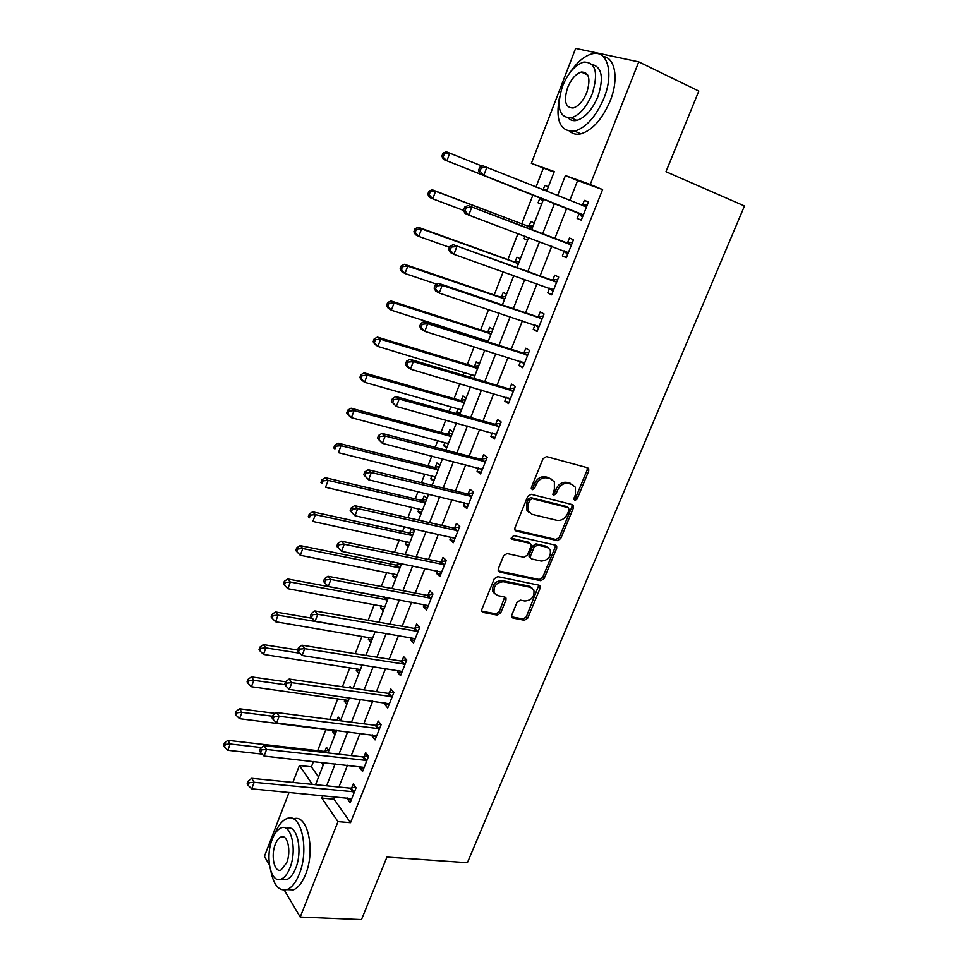 <?xml version="1.0" encoding="UTF-8"?>
<svg xmlns="http://www.w3.org/2000/svg" width="968" height="968" viewBox="0 0 968 968"><rect width="100%" height="100%" fill="white"/><g stroke="black" fill="none" stroke-linecap="round" stroke-linejoin="round"><path stroke-width="1.45" d="M574.75 500.516L577.085 499.077L588.713 471.017L588.701 468.657L587.576 467.762L546.472 456.606L543.036 458.687L531.359 487.449L532.231 489.748L534.626 488.271L536.127 484.581C538.716 479.462 542.358 477.236 547.065 477.889L550.526 478.797L554.374 481.907L554.374 489.251L552.873 494.515L553.708 495.192L556.08 493.728L557.58 490.074C560.145 485.029 563.739 482.814 568.349 483.443L571.749 484.327L575.44 487.291L575.452 494.66L573.951 498.278L574.75 500.516M573.806 499.464L575.561 498L587.165 469.976L587.165 467.641M531.238 488.695L533.15 487.194L534.651 483.492L536.127 484.581M552.74 494.14L554.579 492.651L556.068 488.997L557.58 490.074M511.769 615.116L511.721 617.076L513.004 618.092L524.426 620.246L527.717 618.153L540.132 588.205L540.168 586.16L538.946 585.192L497.685 576.613L494.285 578.743L481.834 609.404L481.774 611.352L483.129 612.429L497.298 615.116L500.662 612.986L505.961 600.039L506.01 598.043L504.715 597.002L497.709 595.61L494.164 592.791C493.402 586.027 496.463 582.349 503.36 581.744L530.524 587.346L533.852 589.96C534.699 596.639 531.71 600.329 524.886 601.019L520.397 600.124L517.069 602.229L511.769 615.116M554.071 172.159L531.359 163.374L575.645 48.4L638.759 61.867L698.811 91.052L665.96 171.723L744.477 205.954L467.387 862.73L386.946 857.079L361.488 919.6L300.213 917.059L284.302 890.124M638.759 61.867L590.226 184.477L565.409 175.583L557.544 195.693M335.061 796.773L334.093 799.229L350.513 822.679L602.592 189.595L590.226 184.477M350.513 822.679L337.989 821.626L300.213 917.059M557.399 540.64L560.714 538.571L573.467 507.801L573.467 505.55L572.318 504.618L531.154 494.285L527.729 496.39L514.928 527.911L514.903 530.065L516.186 531.105L557.399 540.64L555.91 539.503L559.226 537.434L571.955 506.712L572.003 504.546M498.157 570.842L539.357 579.517L542.661 577.436L555.208 547.126L556.685 548.275L544.101 578.634L540.797 580.715L499.536 572.052L498.217 570.987L498.266 568.93L503.65 555.668L507.063 553.551L523.978 557.278L527.342 555.172L530.936 546.424L530.96 544.282L529.714 543.29L512.096 539.285M556.685 548.275L556.709 546.134L555.511 545.178L513.597 535.582L511.189 538.547M602.592 189.595L577.606 180.617L569.741 200.594M566.728 208.253L554.821 238.479M551.772 246.223L540.12 275.856M537.01 283.757L525.576 312.773M522.405 320.831L511.213 349.266M507.994 357.458L497.02 385.325M493.74 393.661L482.996 420.959M479.656 429.429L469.129 456.182M465.741 464.785L455.432 490.994M451.995 499.73L441.88 525.406M438.395 534.263L428.497 559.419M424.964 568.398L415.26 593.045M411.678 602.144L402.168 626.296M398.55 635.504L389.233 659.172M385.566 668.489L376.431 691.672M372.728 701.098L363.786 723.81M360.036 733.345L351.275 755.597M347.476 765.24L338.897 787.032M579.106 213.589L577.158 218.49L581.272 220.135L588.484 201.937L584.333 200.376L582.385 205.289M564.271 251.063L562.347 255.903L566.365 257.706L573.492 239.737L569.438 237.995L567.514 242.859M549.558 288.198L547.707 292.868L551.639 294.829L558.681 277.066L554.712 275.178L552.813 279.982M534.977 325.03L533.247 329.398L537.083 331.516L544.052 313.959L540.168 311.914L538.293 316.669M520.578 361.415L518.957 365.493L522.708 367.755L529.581 350.416L525.793 348.226L523.942 352.921M506.337 397.376L504.824 401.175L508.49 403.583L515.291 386.438L511.588 384.102L509.749 388.737M492.264 432.902L490.873 436.435L494.454 438.976L501.17 422.036L497.552 419.555L495.737 424.141M478.361 468.028L477.067 471.283L480.576 473.969L487.219 457.223L483.673 454.609L481.882 459.134M464.616 502.743L463.43 505.744L466.854 508.551L473.412 492.01L469.952 489.251L468.185 493.728M451.027 537.058L449.939 539.793L453.29 542.745L459.776 526.386L456.4 523.494L454.645 527.923M437.596 570.987L436.616 573.467L439.883 576.541L446.296 560.363L442.993 557.35L441.263 561.73M424.311 604.516L423.427 606.755L426.622 609.961L432.962 593.965L429.744 590.831L428.025 595.151M411.182 637.67L410.396 639.666L413.517 642.994L419.785 627.179L416.639 623.924L414.945 628.196M398.211 670.461L397.509 672.215L400.558 675.652L406.766 660.019L403.68 656.643L401.998 660.878M385.373 702.877L384.768 704.401L387.744 707.959L393.879 692.495L390.866 688.998L389.209 693.185M372.68 734.93L372.16 736.237L375.076 739.903L381.138 724.609L378.198 721.003L376.552 725.141M360.132 766.632L359.697 767.709L362.54 771.484L368.542 756.371L365.662 752.644L364.041 756.734M347.718 797.983L347.379 798.842L350.15 802.726L356.079 787.77L353.272 783.947L351.674 787.988M543.29 168.287L536.006 187.066M532.957 194.943L521.764 223.838M518.001 233.554L507.91 259.606M503.191 271.778L494.212 294.95M488.562 309.53L480.673 329.906M477.66 337.699L477.345 338.485M474.114 346.834L467.29 364.464M464.216 372.377L463.127 375.197M459.836 383.679L454.053 398.635M450.931 406.669L449.079 411.461M445.74 420.088L440.96 432.418M437.802 440.573L435.189 447.301M431.801 456.049L428.013 465.826M424.807 474.102L421.467 482.717M418.031 491.599L415.211 498.871M411.969 507.256L407.915 517.723M404.418 526.725L402.555 531.553M399.264 540.047L394.508 552.317M390.975 561.44L390.031 563.884M386.704 572.487L381.259 586.511M374.265 604.564L368.167 620.306M361.984 636.291L355.232 653.727M349.823 667.678L342.43 686.76M337.784 698.739L329.773 719.418M325.889 729.461L317.673 750.672M313.475 761.501L311.406 766.825L318.557 777.038M548.372 186.776L544.815 185.42L543.072 189.897M539.89 198.101L538.063 202.796L541.584 204.212L538.063 202.796M534.275 223.003L530.791 221.515L528.976 226.185M525.067 236.216L524.111 238.697L527.56 240.245M520.324 258.819L516.912 257.198L515.121 261.808M511.189 274.609L513.693 275.856M506.542 294.224L503.203 292.469L501.436 297.031M492.906 329.229L489.651 327.341L487.896 331.855M484.75 339.962L484.436 340.748M479.438 363.835L476.244 361.826L474.514 366.279M471.319 374.507L470.23 377.314M466.116 398.054L462.994 395.924L461.276 400.329M458.033 408.678L456.678 412.15L459.776 414.34M452.939 431.897L449.89 429.635L448.196 434.003M444.905 442.461L443.646 445.691L446.671 448.002M439.908 465.354L436.931 462.982L435.249 467.302M431.922 475.869L430.76 478.857L433.7 481.29M427.021 498.447L424.105 495.967L422.447 500.226M419.071 508.902L418.007 511.661L420.886 514.202M414.28 531.178L411.424 528.576L409.791 532.799M406.379 541.584L405.398 544.113L408.218 546.763M398.09 562.904L397.267 565.01M393.807 573.903L392.923 576.202L395.67 578.961M381.38 605.871L380.581 607.952L383.267 610.82M369.098 637.489L368.372 639.352L370.998 642.328M356.938 668.779L356.297 670.425L358.862 673.498M351.36 688.042L350.065 686.457L349.545 687.788M344.898 699.719L344.342 701.171L346.859 704.341M340.663 720.252L338.183 717.022L336.888 720.337M333.004 730.344L332.52 731.59L334.976 734.857M328.854 750.599L326.422 747.272L324.897 751.192M321.303 762.36L323.227 765.047M269.394 864.872L264.397 856.414L289.057 792.381M292.893 782.434L299.402 765.531L312.374 784.382M311.406 766.825L299.402 765.531M546.605 191.313L554.289 171.602L531.359 163.374M315.568 784.697L324.147 762.675M327.946 752.923L336.695 730.441M340.458 720.797L349.387 697.831M353.102 688.296L362.226 664.859M365.904 655.433L375.221 631.499M378.851 622.194L388.362 597.764M391.943 588.568L401.647 563.63M405.181 554.543L415.091 529.097M418.575 520.131L428.691 494.152M432.139 485.319L442.461 458.796M445.849 450.096L456.388 423.016M459.727 414.449L470.484 386.813M473.776 378.379L484.762 350.174M487.981 341.873L499.198 313.087M502.368 304.932L513.814 275.541M516.924 267.543L528.613 237.535M531.662 229.682L543.592 199.069M322.755 795.599L321.787 798.068L337.989 821.626M554.519 203.413L542.612 233.845M539.551 241.649L527.887 271.464M524.765 279.425L513.33 308.635M510.16 316.742L498.956 345.37M495.737 353.61L484.762 381.658M481.471 390.043L470.726 417.523M467.387 426.053L456.848 452.964M453.46 461.627L443.138 488.005M439.702 496.79L429.586 522.623M426.101 531.529L416.192 556.854M412.658 565.881L402.954 590.686M399.373 599.833L389.862 624.13M386.232 633.399L376.915 657.199M373.249 666.577L364.125 689.894M360.411 699.38L351.469 722.225M347.718 731.808L338.957 754.193M335.17 763.885L326.591 785.798M577.606 180.617L565.409 175.583M334.093 799.229L321.787 798.068M544.815 185.42L548.348 186.848M524.111 238.697L527.645 240.016M456.678 412.15L460.236 413.154M443.646 445.691L447.204 446.623M430.76 478.857L434.305 479.741M418.007 511.661L421.564 512.483M405.398 544.113L408.956 544.875M392.923 576.202L396.481 576.904M380.581 607.952L384.139 608.606M368.372 639.352L371.93 639.957M356.297 670.425L359.854 670.969M344.342 701.171L347.899 701.667M332.52 731.59L336.077 732.026M584.333 200.376L588.447 202.034M577.158 218.49L581.284 220.111M562.347 255.903L566.474 257.44M547.707 292.868L551.845 294.32M533.247 329.398L537.385 330.766M518.957 365.493L523.095 366.787M504.824 401.175L508.974 402.385M490.873 436.435L495.011 437.572M477.067 471.283L481.217 472.348M463.43 505.744L467.58 506.724M449.939 539.793L454.089 540.713M436.616 573.467L440.767 574.314M423.427 606.755L427.59 607.529M410.396 639.666L414.558 640.38M397.509 672.215L401.672 672.857M384.768 704.401L388.93 704.982M372.16 736.237L376.322 736.745M359.697 767.709L363.859 768.168M347.379 798.842L351.529 799.241M572.802 484.714L571.749 484.327M556.068 488.997C558.633 483.952 562.226 481.749 566.837 482.379L570.225 483.262M551.699 479.233L550.526 478.797M534.651 483.492C537.228 478.398 540.87 476.171 545.565 476.825L549.025 477.732M514.867 529.98L555.91 539.503M569.136 509.906L568.325 507.68L532.194 498.677L529.798 500.154L528.213 504.026L528.165 511.128L532.182 514.371L556.89 520.336C561.476 520.893 565.034 518.679 567.563 513.706L569.136 509.906M567.575 507.135L568.325 507.68M529.242 512.689L526.701 510.003L526.749 502.924L528.334 499.04L530.718 497.576L566.812 506.579M528.262 542.128L529.714 543.29L528.262 542.128L511.08 538.208M541.257 561.065C548.191 560.411 551.179 556.648 550.211 549.776L546.968 547.21L537.494 545.057L534.142 547.15L530.549 555.886L530.512 557.991L531.771 558.984L541.257 561.065M548.094 547.61L545.516 546.049L546.968 547.21M530.283 557.798L529.072 556.806L529.109 554.7L532.69 545.988L536.042 543.895L545.516 546.049M555.208 547.126L555.305 545.129M531.88 587.83L529.097 586.124L530.524 587.346M494.733 593.771L492.785 591.545C492.01 584.793 495.071 581.115 501.969 580.522L529.097 586.124M483.129 612.429L481.761 611.159L495.931 613.845L499.27 611.728L504.703 597.002M511.624 616.822L523.023 618.988L526.314 616.894L538.825 585.168M482.27 166.181L449.745 153.15L446.901 160.809L443.392 159.417L538.837 197.266L542.745 201.223M547.186 189.825L543.58 190.103M443.284 156.743L444.421 153.67L443.017 153.125L441.88 156.187L446.901 160.809L543.471 199.384M443.017 153.125L446.224 151.794L449.745 153.15L444.421 153.67M443.392 159.417L441.88 156.187M479.704 167.307L478.507 170.501L480.043 171.106L481.253 167.9L479.704 167.307L482.971 165.867L586.523 206.886M481.253 167.9L486.831 167.355L483.806 175.353L479.959 173.841L578.029 212.73L582.409 217.256M583.22 215.211L483.806 175.353L480.043 171.106M581.514 205.313L587.31 204.901M478.507 170.501L479.959 173.841M533.174 225.822L527.645 226.076L432.139 189.752L435.576 191.265L432.769 198.827L463.624 210.443M532.4 227.807L435.576 191.265L428.921 191.18L427.796 194.193L429.163 194.81L430.288 191.785M429.163 194.81L432.769 198.827L429.344 197.291L427.796 194.193M428.921 191.18L432.139 189.752M519.32 261.396L513.79 261.723L418.224 227.25L421.576 228.92L418.805 236.398L449.515 247.348M518.473 263.586L421.576 228.92L416.325 229.428L414.994 228.763L413.88 231.751L415.211 232.429L416.325 229.428M415.211 232.429L418.805 236.398L415.466 234.692L413.88 231.751M414.994 228.763L418.224 227.25M505.623 296.571L500.105 296.97L404.479 264.3L407.758 266.127L405.011 273.521L436.858 284.265M504.703 298.943L407.758 266.127L402.531 266.636L401.224 265.897L400.135 268.85L401.43 269.588L402.531 266.636M401.43 269.588L405.011 273.521L401.744 271.657L400.135 268.85M401.224 265.897L404.479 264.3M570.188 244.517L467.992 205.531L571.556 244.614M466.213 207.733L471.755 207.188L468.766 215.09L465.015 213.396L463.515 210.225L465.015 210.891L466.213 207.733L464.713 207.067L463.515 210.225M568.289 252.842L468.766 215.09L465.015 210.891M566.135 242.762L572.439 242.399M567.587 254.62L564.054 250.833M467.992 205.531L464.713 207.067M555.39 281.821L453.193 244.686L556.769 281.894M451.366 247.058L456.872 246.525L453.919 254.33L450.265 252.466L448.728 249.441L450.193 250.18L451.366 247.058L449.902 246.32L448.728 249.441M553.539 290.025L453.919 254.33L450.193 250.18M551.445 279.909L557.725 279.462M552.946 291.537L549.8 288.282M453.193 244.686L449.902 246.32M540.785 318.678L536.913 316.609L438.589 283.37L442.182 285.366L542.153 318.726M436.701 285.899L442.182 285.366L439.266 293.074L435.697 291.041L434.112 288.174L435.539 288.984L436.701 285.899L435.273 285.088L434.112 288.174M538.97 326.76L439.266 293.074L435.539 288.984M536.913 316.609L543.205 316.088M538.474 328.019L535.727 325.272M438.589 283.37L435.273 285.088M485.839 340.312L487.219 341.631M492.083 331.346L486.565 331.806L390.89 300.915L394.085 302.899L391.374 310.196L488.199 341.329M491.091 333.912L394.085 302.899L388.894 303.395L387.624 302.597L386.547 305.513L387.817 306.312L388.894 303.395M387.817 306.312L391.374 310.196L388.192 308.187L386.547 305.513M387.624 302.597L390.89 300.915M526.338 355.087L522.563 352.884L424.166 321.558L427.662 323.736L527.717 355.123M422.229 324.244L427.662 323.736L424.783 331.346L421.298 329.144L419.689 326.422L421.08 327.293L422.229 324.244L420.838 323.373L419.689 326.422M524.571 363.06L424.783 331.346L421.08 327.293M522.563 352.884L528.843 352.279M524.172 364.065L521.825 361.802M424.166 321.558L420.838 323.373M559.601 96.57C555.075 120.455 560.121 131.987 574.714 131.152C586.293 127.486 596.046 116.487 603.947 98.143C614.184 73.229 607.529 49.61 592.21 53.821C584.515 55.817 577.182 61.976 570.225 72.297M569.934 131.503C572.899 134.02 576.541 134.794 580.861 133.838C592.489 130.208 602.241 119.258 610.142 100.999C618.976 79.352 615.346 57.62 603.173 56.519M592.162 64.469C602.011 67.107 603.923 77.815 597.921 96.57C592.247 109.795 585.204 117.733 576.819 120.395C573.431 121.145 570.636 120.407 568.434 118.181M592.198 93.957C598.587 72.806 595.768 62.17 583.777 62.049C575.173 64.832 568.071 72.903 562.481 86.249C556.14 107.194 559.032 117.733 571.144 117.878C579.505 115.192 586.523 107.218 592.198 93.957M567.623 87.58C563.533 101.108 565.385 107.908 573.177 107.992C578.586 106.25 583.123 101.108 586.777 92.553C590.879 78.94 589.064 72.104 581.32 72.019C575.803 73.798 571.241 78.989 567.623 87.58M270.931 871.406C273.835 885.551 279.256 891.588 287.193 889.519C291.864 887.559 295.869 882.477 299.197 874.261C309.76 849.19 300.915 811.692 286.855 818.601C282.015 820.598 277.937 825.813 274.597 834.222L274.501 834.489M286.843 889.652L293.437 889.858C298.132 887.898 302.149 882.828 305.477 874.636C315.87 850.037 307.388 813.035 293.473 818.94M286.722 828.426C296.898 823.465 303.19 850.497 295.627 868.465C293.231 874.394 290.339 878.073 286.964 879.489L281.99 879.198M289.843 868.102C297.406 850.085 291.187 822.994 281.047 827.967C277.586 829.419 274.67 833.158 272.262 839.22C264.917 856.777 270.738 884.062 281.204 879.162C284.568 877.734 287.448 874.043 289.843 868.102M275.323 844.229C270.556 855.603 274.355 873.16 281.059 869.99L286.649 862.839C291.501 851.283 287.532 833.811 280.962 837.005C278.748 837.937 276.86 840.345 275.323 844.229M472.868 374.979L474.514 376.491M478.7 365.735L473.183 366.255L377.472 337.106L380.581 339.236L377.907 346.447L474.78 375.814M477.623 368.481L380.581 339.236L375.427 339.72L374.192 338.861L373.116 341.752L374.362 342.611L375.427 339.72M374.362 342.611L377.907 346.447L374.798 344.293L373.116 341.752M374.192 338.861L377.472 337.106M460.054 409.246L461.312 410.371M465.463 399.736L459.945 400.316L364.198 372.861L367.235 375.136L364.585 382.275L461.494 409.912M464.313 402.664L367.235 375.136L362.117 375.62L360.907 374.713L359.854 377.556L361.052 378.476L362.117 375.62M361.052 378.476L364.585 382.275L361.572 379.964L359.854 377.556M360.907 374.713L364.198 372.861M447.385 443.114L448.269 443.889M452.371 433.361L446.865 434.003L351.094 408.218L354.046 410.626L351.432 417.68L448.365 443.622M451.161 436.459L354.046 410.626L348.952 411.097L347.778 410.129L346.738 412.949L347.911 413.929L348.952 411.097M347.911 413.929L351.432 417.68L348.48 415.236L346.738 412.949M347.778 410.129L351.094 408.218M439.424 466.612L433.918 467.314L338.122 443.15L341.014 445.704L338.425 452.673L435.382 476.97M438.141 469.891L341.014 445.704L335.956 446.175L334.807 445.147L333.766 447.93L334.916 448.958L335.956 446.175M334.916 448.958L333.766 447.93M334.807 445.147L338.122 443.15M426.61 499.5L421.128 500.262L325.309 477.696L328.128 480.382L325.575 487.267L422.544 509.954M425.279 502.936L328.128 480.382L323.094 480.842L321.981 479.753L320.952 482.512L322.078 483.589L323.094 480.842M322.078 483.589L320.952 482.512M321.981 479.753L325.309 477.696M512.072 391.084L508.381 388.725L409.924 359.285L413.324 361.621L513.451 391.096M407.927 362.129L413.324 361.621L410.48 369.147L407.092 366.775L405.435 364.198L406.79 365.142L407.927 362.129L406.572 361.185L405.435 364.198M510.33 398.937L410.48 369.147L406.79 365.142M508.381 388.725L514.661 388.047M510.039 399.699L508.091 397.884M409.924 359.285L406.572 361.185M497.976 426.646L494.37 424.153L395.839 396.553L399.167 399.046L499.343 426.646M393.807 399.542L399.167 399.046L396.36 406.475L391.362 401.514L392.681 402.519L393.807 399.542L392.476 398.538L391.362 401.514M496.269 434.402L396.36 406.475L392.681 402.519M494.37 424.153L500.637 423.403M496.064 434.91L494.527 433.531M395.839 396.553L392.476 398.538M484.036 461.796L480.515 459.159L381.936 433.361L385.179 436.011L485.404 461.772M379.855 436.495L385.179 436.011L382.408 443.344L377.447 438.371L378.742 439.436L379.855 436.495L378.561 435.443L377.447 438.371M482.366 469.444L382.408 443.344L378.742 439.436M480.515 459.159L486.771 458.336M482.258 469.722L481.12 468.742M381.936 433.361L378.561 435.443M470.266 496.536L466.818 493.765L368.203 469.734L371.361 472.529L471.634 496.499M366.061 473.013L371.361 472.529L368.614 479.777L363.714 474.78L364.972 475.905L366.061 473.013L364.815 471.888L363.714 474.78M468.621 504.074L368.614 479.777L364.972 475.905M466.818 493.765L473.074 492.881M468.609 504.134L467.967 503.602M368.203 469.734L364.815 471.888M456.642 530.887L453.278 527.984L354.639 505.671L357.712 508.611L458.009 530.827M352.449 509.083L357.712 508.611L355.002 515.775L350.15 510.765L351.372 511.951L352.449 509.083L351.227 507.897L350.15 510.765M455.045 538.317L355.002 515.775L351.372 511.951M547.779 547.271L546.327 546.702M453.278 527.984L459.522 527.028M354.639 505.671L351.227 507.897M413.953 532.037L408.46 532.848L312.64 511.83L315.386 514.661L312.858 521.462L409.851 542.564M412.549 535.631L315.386 514.661L310.389 515.109L309.3 513.972L308.284 516.694L309.385 517.832L310.389 515.109M309.385 517.832L308.284 516.694M309.3 513.972L312.64 511.83M443.187 564.84L439.896 561.803L341.22 541.173L344.221 544.246L444.554 564.755M338.994 544.718L344.221 544.246L341.547 551.324L336.731 546.315L337.929 547.549L338.994 544.718L337.796 543.484L336.731 546.315M441.614 572.161L341.547 551.324L337.929 547.549M439.896 561.803L446.127 560.774M341.22 541.173L337.796 543.484M401.417 564.211L395.948 565.082L300.116 545.589L302.803 548.541L300.298 555.269L397.291 574.823M399.953 567.974L302.803 548.541L297.829 548.977L296.765 547.803L295.76 550.49L296.825 551.675L297.829 548.977M300.298 555.269L296.825 551.675M296.765 547.803L300.116 545.589M429.877 598.405L426.658 595.247L327.971 576.25L330.899 579.469L431.244 598.309M325.696 579.929L324.534 578.634L323.481 581.429L324.643 582.724L325.696 579.929L330.899 579.469L328.249 586.463L428.34 605.629M426.658 595.247L432.89 594.146M327.971 576.25L324.534 578.634M324.643 582.724L328.249 586.463M384.272 596.99L287.738 578.973L290.352 582.046L287.871 588.701L384.865 606.742M387.502 599.954L290.352 582.046L285.403 582.482L284.374 581.248L283.382 583.898L284.423 585.144L285.403 582.482M287.871 588.701L284.423 585.144M284.374 581.248L287.738 578.973M416.724 631.584L413.578 628.305L314.878 610.929L317.734 614.281L418.091 631.475M312.567 614.728L311.43 613.385L310.389 616.144L311.527 617.499L312.567 614.728L317.734 614.281L315.12 621.19L415.211 638.711M413.578 628.305L419.773 627.155M314.878 610.929L311.43 613.385M311.527 617.499L315.12 621.19M312.337 618.322L275.493 611.97L278.034 615.164L275.59 621.746L372.571 638.299M375.185 631.596L278.034 615.164L273.133 615.587L272.117 614.305L271.137 616.943L272.153 618.225L273.133 615.587M275.59 621.746L272.153 618.225M272.117 614.305L275.493 611.97M403.704 664.399L400.643 660.999L301.943 645.184L304.714 648.669L405.072 664.266M299.584 649.117L298.483 647.713L297.454 650.448L298.555 651.851L299.584 649.117L304.714 648.669L302.125 655.505L402.24 671.429M400.643 660.999L406.596 659.837M301.943 645.184L298.483 647.713M298.555 651.851L302.125 655.505M297.624 650L263.393 644.603L265.873 647.919L263.453 654.416L360.411 669.529M299.923 653.243L265.873 647.919L260.985 648.342L260.005 647.011L259.037 649.613L260.017 650.944L260.985 648.342M263.453 654.416L260.017 650.944M260.005 647.011L263.393 644.603M390.842 696.839L387.853 693.318L289.154 679.052L291.852 682.67L392.209 696.694M286.758 683.105L285.681 681.654L284.665 684.352L285.729 685.804L286.758 683.105L291.852 682.67L289.299 689.422L389.402 703.772M387.853 693.318L393.589 692.156M289.154 679.052L285.681 681.654M285.729 685.804L289.299 689.422M285.633 681.774L251.414 676.874L253.834 680.298L251.438 686.735L348.383 700.421M284.931 684.715L253.834 680.298L248.982 680.722L248.014 679.342L247.07 681.908L248.026 683.287L248.982 680.722M251.438 686.735L248.026 683.287M248.014 679.342L251.414 676.874M378.125 728.916L375.197 725.286L276.509 712.521L279.147 716.26L379.492 728.759M274.077 716.695L273.024 715.195L272.02 717.857L273.061 719.357L274.077 716.695L279.147 716.26L276.618 722.939L376.721 735.765M375.197 725.286L380.739 724.112M276.509 712.521L273.024 715.195M273.061 719.357L276.618 722.939M275.372 713.404L239.58 708.782L241.927 712.327L239.568 718.692L336.477 730.997M340.518 720.047L338.473 720.543M272.625 716.247L241.927 712.327L237.099 712.738L236.168 711.311L235.224 713.864L236.156 715.279L237.099 712.738M239.568 718.692L236.156 715.279M236.168 711.311L239.58 708.782M365.553 760.642L362.685 756.903L264.01 745.614L266.575 749.474L366.908 760.473M261.541 749.897L260.525 748.349L259.521 750.974L260.537 752.535L261.541 749.897L266.575 749.474L264.082 756.068L364.162 767.394M362.685 756.903L368.046 755.718M264.01 745.614L260.525 748.349M260.537 752.535L264.082 756.068M328.612 750.26L323.578 751.35L227.867 740.351L230.154 744.005L227.819 750.297L262.11 754.096M261.517 747.562L230.154 744.005L225.362 744.404L224.455 742.94L223.523 745.457L224.431 746.921L225.362 744.404M227.819 750.297L224.431 746.921M224.455 742.94L227.867 740.351M353.102 792.018L350.319 788.17L251.668 778.32L254.161 782.301L354.469 791.836M249.151 782.713L248.159 781.115L247.179 783.717L248.159 785.326L249.151 782.713L254.161 782.301L251.692 788.823L351.759 798.685M350.319 788.17L355.498 786.984M251.668 778.32L248.159 781.115M248.159 785.326L251.692 788.823M575.561 498L577.085 499.077M533.15 487.194L534.626 488.271M554.579 492.651L556.08 493.728M566.837 482.379L568.349 483.443M545.565 476.825L547.065 477.889M587.165 469.976L588.713 471.017M514.903 530.077L516.186 531.105M571.955 506.712L573.467 507.801M559.226 537.434L560.714 538.571M530.718 497.576L532.194 498.677M528.334 499.04L529.798 500.154M526.749 502.924L528.213 504.026M542.661 577.436L544.101 578.634M539.357 579.517L540.797 580.715M498.169 570.854L499.536 572.052M536.042 543.895L537.494 545.057M532.69 545.988L534.142 547.15M529.109 554.7L530.549 555.886M501.969 580.522L503.36 581.744M504.57 598.793L505.961 600.039M499.27 611.728L500.662 612.986M495.931 613.845L497.298 615.116M538.692 586.995L540.132 588.205M526.314 616.894L527.717 618.153M523.023 618.988L524.426 620.246M511.624 616.846L513.004 618.092M538.837 197.266L542.6 198.755M539.648 197.835L543.411 199.323M582.966 214.932L578.852 213.311M582.143 214.351L578.029 212.73M586.148 206.91L582.022 205.325M528.613 226.209L532.315 227.819M527.645 226.076L531.335 227.686M514.77 261.844L518.388 263.586M513.79 261.723L517.408 263.478M501.073 297.067L504.618 298.955M500.105 296.97L503.638 298.858M568.047 252.575L564.404 250.966M571.181 244.65L567.139 242.895M553.297 289.771L551.542 288.9M556.394 281.93L552.438 280.03M538.716 326.506L537.579 325.889M541.79 318.774L537.918 316.717M487.533 331.891L491.006 333.924M486.565 331.806L490.026 333.839M487.327 340.784L488.138 341.268M524.317 362.819L523.482 362.322M527.342 355.171L523.567 352.969M474.151 366.327L477.539 368.493M473.183 366.255L476.571 368.421M460.925 400.377L464.241 402.676M459.945 400.316L463.261 402.615M447.833 434.051L451.076 436.471M446.865 434.003L450.108 436.423M434.898 467.35L438.056 469.904M433.918 467.314L437.088 469.867M422.096 500.287L425.194 502.961M421.128 500.262L424.214 502.936M510.075 398.707L509.471 398.308M513.076 391.145L509.386 388.797M498.98 426.694L495.362 424.202M485.041 461.833L481.507 459.195M471.259 496.572L467.81 493.801M457.646 530.9L454.27 527.996M409.428 532.86L412.465 535.655M408.46 532.848L411.485 535.643M444.179 564.828L440.888 561.803M396.916 565.082L399.869 567.986M395.948 565.082L398.901 567.986M430.881 598.381L427.662 595.223M384.623 597.062L387.418 599.966M383.558 596.966L386.45 599.991M417.716 631.56L414.57 628.28M404.709 664.35L401.635 660.95M391.846 696.779L388.846 693.269M379.129 728.856L376.189 725.226M366.545 760.57L363.678 756.831M324.546 751.277L325.55 752.656M323.578 751.35L324.437 752.523M354.106 791.933L351.311 788.085M587.213 467.653L588.701 468.657M572.124 504.57L573.467 505.55M526.701 510.003L528.165 511.128M529.072 556.806L530.512 557.991M555.487 545.178L556.709 546.134M492.785 591.545L494.164 592.791M504.921 597.062L506.01 598.043M539.055 585.216L540.168 586.16M587.745 75.02L581.32 72.019M576.819 120.395L571.144 117.878M574.714 131.152L580.861 133.838M284.205 837.247L280.962 837.005M286.964 879.489L281.204 879.162M287.193 889.519L293.437 889.858"/></g></svg>
